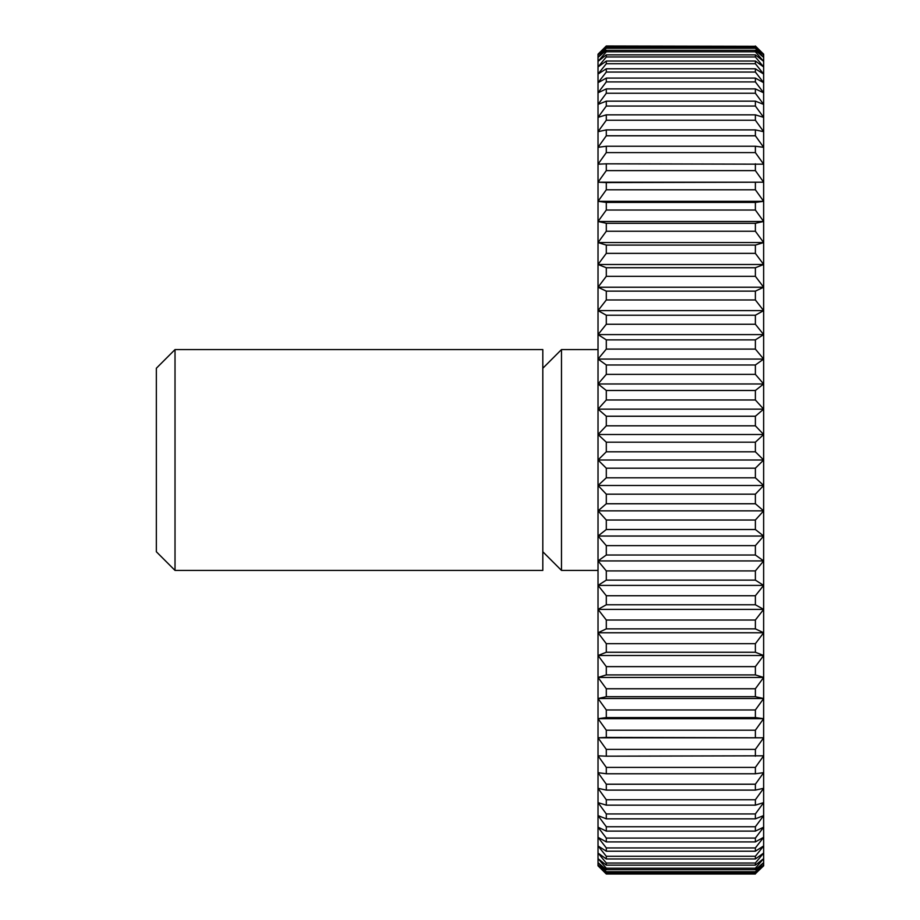 <?xml version="1.0" encoding="UTF-8"?>
<svg xmlns="http://www.w3.org/2000/svg" width="920" height="920" viewBox="0 0 920 920"><rect width="100%" height="100%" fill="white"/><g stroke="black" fill="none" stroke-linecap="round" stroke-linejoin="round"><path stroke-width="1.38" d="M175.018 570.423L156.342 551.747L156.342 368.253L175.018 349.577L542.811 349.577L542.811 570.423L175.018 570.423L175.018 349.577M598.023 570.423L561.487 570.423L542.811 551.747M561.487 570.423L561.487 349.577L598.023 349.577M542.811 368.253L561.487 349.577M606.303 494.178L598.023 485.484L763.657 485.484L755.377 494.178L606.303 494.178L606.303 503.757L755.377 503.757L763.657 510.864L755.377 520.018L606.303 520.018L606.303 529.517L755.377 529.517L763.657 536.038L755.377 545.629L606.303 545.629L606.303 555.013L755.377 555.013L763.657 560.924L755.377 570.906L606.303 570.906L606.303 580.129L755.377 580.129L763.657 585.396L755.377 595.734L606.303 595.734L606.303 604.773L755.377 604.773L763.657 609.385L755.377 620.022L606.303 620.022L606.303 628.855L755.377 628.855L763.657 632.776L755.377 643.689L606.303 643.689L606.303 652.257L755.377 652.257L763.657 655.5L755.377 666.632L606.303 666.632L606.303 674.912L755.377 674.912L763.657 677.442L755.377 688.758L606.303 688.758L606.303 696.704L755.377 696.704L763.657 698.521L755.377 709.975L606.303 709.975L606.303 717.577L755.377 717.577L763.657 718.669L755.377 730.216L606.303 730.216L606.303 737.426L763.657 737.794L755.377 749.386L606.303 749.386L606.303 756.182L763.657 755.814L755.377 767.406L606.303 767.406L606.303 773.766L755.377 773.766L763.657 772.673L755.377 784.219L606.303 784.219L606.303 790.107L755.377 790.107L763.657 788.302L755.377 799.756L606.303 799.756L606.303 805.161L755.377 805.161L763.657 802.631L755.377 813.947L606.303 813.947L606.303 818.846L755.377 818.846L763.657 815.603L755.377 826.746L606.303 826.746L606.303 831.105L755.377 831.105L763.657 827.183L755.377 838.085L606.303 838.085L606.303 841.904L755.377 841.904L763.657 837.303L755.377 847.941L606.303 847.941L606.303 851.207L755.377 851.207L763.657 845.94L755.377 856.267L606.303 856.267L606.303 858.958L755.377 858.958L763.657 853.047L755.377 863.029L606.303 863.029L606.303 865.133L755.377 865.133L763.657 858.613L755.377 868.204L606.303 868.204L606.303 869.71L755.377 869.71L763.657 862.603L755.377 871.769L606.303 871.769L606.303 872.666L755.377 872.666L763.657 864.995L755.377 873.701L606.303 874L598.023 865.8L598.023 54.2L606.303 46L755.377 46.299L606.303 46M598.023 485.484L606.303 477.813L755.377 477.813L763.657 485.484L763.657 865.8L755.377 873.701M755.377 503.757L755.377 494.178M755.377 46.299L763.657 55.004L755.377 47.334L606.303 47.334L606.303 48.231L755.377 48.231L763.657 57.396L755.377 50.289L606.303 50.289L606.303 51.796L755.377 51.796L763.657 61.387L755.377 54.866L606.303 54.866L606.303 56.971L755.377 56.971L763.657 66.953L755.377 61.042L606.303 61.042L606.303 63.733L755.377 63.733L763.657 74.06L755.377 68.793L606.303 68.793L606.303 72.059L755.377 72.059L763.657 82.696L755.377 78.096L606.303 78.096L606.303 81.915L755.377 81.915L763.657 92.816L755.377 88.895L606.303 88.895L606.303 93.254L755.377 93.254L763.657 104.397L755.377 101.154L606.303 101.154L606.303 106.053L755.377 106.053L763.657 117.369L755.377 114.839L606.303 114.839L606.303 120.244L755.377 120.244L763.657 131.698L755.377 129.892L606.303 129.892L606.303 135.78L755.377 135.78L763.657 147.327L755.377 146.234L606.303 146.234L606.303 152.593L755.377 152.593L763.657 164.185L606.303 163.817L606.303 170.614L755.377 170.614L763.657 182.206L606.303 182.574L606.303 189.784L755.377 189.784L763.657 201.33L755.377 202.423L606.303 202.423L606.303 210.024L755.377 210.024L763.657 221.478L755.377 223.295L606.303 223.295L606.303 231.242L755.377 231.242L763.657 242.558L755.377 245.088L606.303 245.088L606.303 253.368L755.377 253.368L763.657 264.5L755.377 267.743L606.303 267.743L606.303 276.31L755.377 276.31L763.657 287.224L755.377 291.145L606.303 291.145L606.303 299.978L755.377 299.978L763.657 310.615L755.377 315.226L606.303 315.226L606.303 324.266L755.377 324.266L763.657 334.604L755.377 339.871L606.303 339.871L606.303 349.094L755.377 349.094L763.657 359.076L755.377 364.987L606.303 364.987L606.303 374.371L755.377 374.371L763.657 383.962L755.377 390.482L606.303 390.482L606.303 399.981L755.377 399.981L763.657 409.135L755.377 416.242L606.303 416.242L606.303 425.822L755.377 425.822L763.657 434.516L755.377 442.186L606.303 442.186L606.303 451.8L755.377 451.8L763.657 460L763.657 485.484M755.377 46L763.657 54.2L763.657 460L755.377 468.199L606.303 468.199L598.023 460L606.303 451.8M755.377 477.813L755.377 468.199M606.303 520.018L598.023 510.864L606.303 503.757M598.023 510.864L763.657 510.864M755.377 529.517L755.377 520.018M606.303 545.629L598.023 536.038L606.303 529.517M598.023 536.038L763.657 536.038M755.377 555.013L755.377 545.629M606.303 570.906L598.023 560.924L606.303 555.013M598.023 560.924L763.657 560.924M755.377 580.129L755.377 570.906M606.303 595.734L598.023 585.396L606.303 580.129M598.023 585.396L763.657 585.396M755.377 604.773L755.377 595.734M606.303 620.022L598.023 609.385L606.303 604.773M598.023 609.385L763.657 609.385M755.377 628.855L755.377 620.022M606.303 643.689L598.023 632.776L606.303 628.855M598.023 632.776L763.657 632.776M755.377 652.257L755.377 643.689M606.303 666.632L598.023 655.5L606.303 652.257M598.023 655.5L763.657 655.5M755.377 674.912L755.377 666.632M606.303 688.758L598.023 677.442L606.303 674.912M598.023 677.442L763.657 677.442M755.377 696.704L755.377 688.758M606.303 709.975L598.023 698.521L606.303 696.704M598.023 698.521L763.657 698.521M755.377 717.577L755.377 709.975M606.303 730.216L598.023 718.669L606.303 717.577M598.023 718.669L763.657 718.669M755.377 737.426L755.377 730.216M606.303 749.386L598.023 737.794L606.303 737.426M598.023 737.794L763.657 737.794M755.377 756.182L755.377 749.386M606.303 767.406L598.023 755.814L606.303 756.182M755.377 773.766L755.377 767.406M606.303 784.219L598.023 772.673L606.303 773.766M755.377 790.107L755.377 784.219M606.303 799.756L598.023 788.302L606.303 790.107M755.377 805.161L755.377 799.756M606.303 813.947L598.023 802.631L606.303 805.161M755.377 818.846L755.377 813.947M606.303 826.746L598.023 815.603L606.303 818.846M755.377 831.105L755.377 826.746M606.303 838.085L598.023 827.183L606.303 831.105M755.377 841.904L755.377 838.085M606.303 847.941L598.023 837.303L606.303 841.904M755.377 851.207L755.377 847.941M606.303 856.267L598.023 845.94L606.303 851.207M755.377 858.958L755.377 856.267M606.303 863.029L598.023 853.047L606.303 858.958M755.377 865.133L755.377 863.029M606.303 868.204L598.023 858.613L606.303 865.133M755.377 869.71L755.377 868.204M606.303 871.769L598.023 862.603L606.303 869.71M755.377 872.666L755.377 871.769M606.303 873.701L598.023 864.995L606.303 872.666M606.303 874L755.377 874M606.303 47.334L598.023 55.004L606.303 46.299M755.377 48.231L755.377 47.334M606.303 50.289L598.023 57.396L606.303 48.231M755.377 51.796L755.377 50.289M606.303 54.866L598.023 61.387L606.303 51.796M755.377 56.971L755.377 54.866M606.303 61.042L598.023 66.953L606.303 56.971M755.377 63.733L755.377 61.042M606.303 68.793L598.023 74.06L606.303 63.733M755.377 72.059L755.377 68.793M606.303 78.096L598.023 82.696L606.303 72.059M755.377 81.915L755.377 78.096M606.303 88.895L598.023 92.816L606.303 81.915M755.377 93.254L755.377 88.895M606.303 101.154L598.023 104.397L606.303 93.254M755.377 106.053L755.377 101.154M606.303 114.839L598.023 117.369L606.303 106.053M755.377 120.244L755.377 114.839M606.303 129.892L598.023 131.698L606.303 120.244M755.377 135.78L755.377 129.892M606.303 146.234L598.023 147.327L606.303 135.78M755.377 152.593L755.377 146.234M606.303 163.817L598.023 164.185L606.303 152.593M755.377 170.614L755.377 163.817M606.303 182.574L598.023 182.206L606.303 170.614M598.023 182.206L763.657 182.206M755.377 189.784L755.377 182.574M606.303 202.423L598.023 201.33L606.303 189.784M598.023 201.33L763.657 201.33M755.377 210.024L755.377 202.423M606.303 223.295L598.023 221.478L606.303 210.024M598.023 221.478L763.657 221.478M755.377 231.242L755.377 223.295M606.303 245.088L598.023 242.558L606.303 231.242M598.023 242.558L763.657 242.558M755.377 253.368L755.377 245.088M606.303 267.743L598.023 264.5L606.303 253.368M598.023 264.5L763.657 264.5M755.377 276.31L755.377 267.743M606.303 291.145L598.023 287.224L606.303 276.31M598.023 287.224L763.657 287.224M755.377 299.978L755.377 291.145M606.303 315.226L598.023 310.615L606.303 299.978M598.023 310.615L763.657 310.615M755.377 324.266L755.377 315.226M606.303 339.871L598.023 334.604L606.303 324.266M598.023 334.604L763.657 334.604M755.377 349.094L755.377 339.871M606.303 364.987L598.023 359.076L606.303 349.094M598.023 359.076L763.657 359.076M755.377 374.371L755.377 364.987M606.303 390.482L598.023 383.962L606.303 374.371M598.023 383.962L763.657 383.962M755.377 399.981L755.377 390.482M606.303 416.242L598.023 409.135L606.303 399.981M598.023 409.135L763.657 409.135M755.377 425.822L755.377 416.242M606.303 442.186L598.023 434.516L606.303 425.822M598.023 434.516L763.657 434.516M755.377 451.8L755.377 442.186M598.023 460L763.657 460M606.303 468.199L606.303 477.813"/></g></svg>
